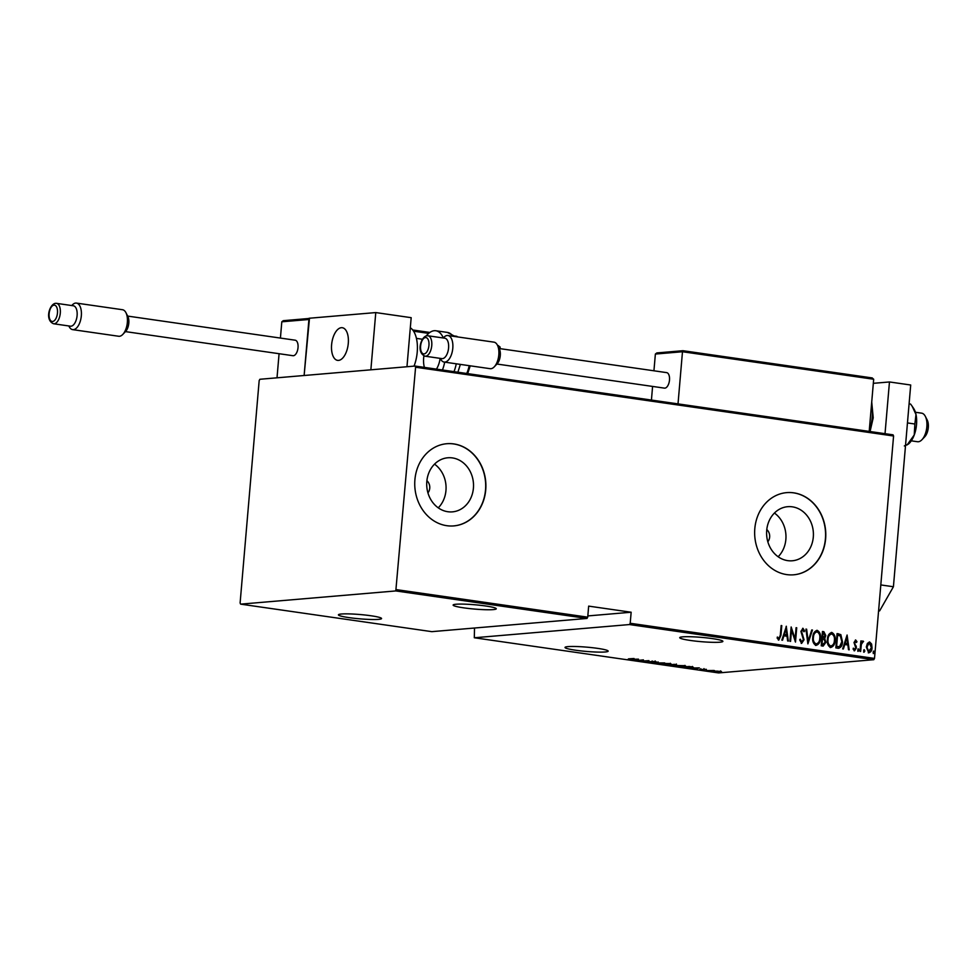 <?xml version="1.0" encoding="UTF-8"?>
<svg xmlns="http://www.w3.org/2000/svg" width="976" height="976" viewBox="0 0 976 976"><rect width="100%" height="100%" fill="white"/><g stroke="black" fill="none" stroke-linecap="round" stroke-linejoin="round"><path stroke-width="1.46" d="M427.939 492.856A8.247 7.113 85.1 0 0 429.745 488.183A8.247 7.113 85.1 0 0 426.89 480.668M767.831 541.765A8.247 7.113 85.1 0 0 769.649 537.093A8.247 7.113 85.1 0 0 766.794 529.565M813.301 537.081A27.133 23.387 85.1 0 0 787.705 506.69A27.133 23.387 85.1 0 0 766.709 530.383A27.133 23.387 85.1 0 0 792.317 560.773A27.133 23.387 85.1 0 0 813.301 537.081M778.153 556.747A27.133 23.387 85.1 0 0 785.863 539.423A27.133 23.387 85.1 0 0 774.419 513.047M473.409 488.183A27.133 23.387 85.1 0 0 447.813 457.781A27.133 23.387 85.1 0 0 426.817 481.473A27.133 23.387 85.1 0 0 452.413 511.863A27.133 23.387 85.1 0 0 473.409 488.183M438.248 507.849A27.133 23.387 85.1 0 0 445.959 490.513A27.133 23.387 85.1 0 0 434.527 464.149M485.731 489.903A41.236 35.539 85.1 0 0 446.825 443.714A41.236 35.539 85.1 0 0 414.91 479.716A41.236 35.539 85.1 0 0 453.816 525.905A41.236 35.539 85.1 0 0 485.731 489.903M453.718 525.905A41.236 35.539 85.1 0 0 485.523 489.915A41.236 35.539 85.1 0 0 446.715 443.726M825.623 538.813A41.236 35.539 85.1 0 0 786.717 492.624A41.236 35.539 85.1 0 0 754.814 528.614A41.236 35.539 85.1 0 0 793.72 574.803A41.236 35.539 85.1 0 0 825.623 538.813M793.61 574.815A41.236 35.539 85.1 0 0 825.415 538.825A41.236 35.539 85.1 0 0 786.619 492.624M597.544 648.357A21.655 2.147 4.9 0 1 608.17 651.138A21.655 2.147 4.9 0 1 597.214 652.078A21.655 2.147 4.9 0 1 575.645 650.223A21.655 2.147 4.9 0 1 565.019 647.442A21.655 2.147 4.9 0 1 575.974 646.515A21.655 2.147 4.9 0 1 597.544 648.357M370.941 615.758A21.655 2.147 4.9 0 1 381.567 618.54A21.655 2.147 4.9 0 1 370.624 619.467A21.655 2.147 4.9 0 1 349.042 617.625A21.655 2.147 4.9 0 1 338.428 614.843A21.655 2.147 4.9 0 1 349.371 613.904A21.655 2.147 4.9 0 1 370.941 615.758M485.658 605.986A21.655 2.147 4.9 0 1 496.272 608.768A21.655 2.147 4.9 0 1 485.328 609.707A21.655 2.147 4.9 0 1 463.759 607.853A21.655 2.147 4.9 0 1 453.132 605.071A21.655 2.147 4.9 0 1 464.076 604.132A21.655 2.147 4.9 0 1 485.658 605.986M712.248 638.585A21.655 2.147 4.9 0 1 722.874 641.366A21.655 2.147 4.9 0 1 711.931 642.306A21.655 2.147 4.9 0 1 690.349 640.451A21.655 2.147 4.9 0 1 679.735 637.67A21.655 2.147 4.9 0 1 690.679 636.742A21.655 2.147 4.9 0 1 712.248 638.585M719.727 672.391L720.996 672.574L719.727 672.391M699.341 667.901L695.376 669.011L688.861 668.072L699.341 667.901M676.588 665.473L684.225 665.693C686.396 666.144 686.409 666.437 684.249 666.571L676.612 666.352C674.489 665.9 674.477 665.608 676.588 665.473C674.477 665.608 674.489 665.9 676.612 666.352L676.624 666.157M684.225 665.693C686.396 666.144 686.409 666.437 684.249 666.571L684.261 666.401M661.972 663.375L669.609 663.582C671.781 664.034 671.793 664.339 669.634 664.461L661.996 664.241C659.874 663.802 659.861 663.509 661.972 663.375C659.861 663.509 659.874 663.802 661.996 664.241L662.009 664.058M669.609 663.582C671.781 664.034 671.793 664.339 669.634 664.461L669.646 664.302M647.71 661.765L655.372 661.533L651.724 662.314L647.051 661.728M655.372 661.533L656.055 661.691M652.358 661.874L651.724 662.314L651.639 661.508M638.487 659.154L634.522 660.252L628.019 659.312L638.487 659.154M628.556 658.837L634.046 658.507L628.556 658.837M636.755 660.569L643.416 659.861L642.586 661.057L648.979 660.654L641.671 661.277L642.489 660.081L636.767 660.423M654.066 663.058L658.19 661.984L655.555 662.96L664.705 662.924L654.066 663.058M667.413 664.985L674.709 664.363L676.563 665.046L667.413 664.985M692.887 667.035L691.63 667.657L682.029 667.084L689.324 666.462L693.338 667.279M706.356 669.341L699.816 669.499L706.356 669.341M700.683 669.524L699.816 669.499M700.817 668.719L701.305 669.731M706.185 670.561L714.127 670.5L706.185 670.561M717.36 671.134L721.569 671.732L714.822 671.83C713.212 671.5 713.175 671.281 714.713 671.183L717.36 671.134M714.847 671.647L714.822 671.83C713.212 671.5 713.175 671.281 714.713 671.183M474.519 628.019L474.312 637.767L718.604 672.928L873.776 659.703L629.483 624.555L630.203 623.274L874.508 658.422L893.577 436.004L415.593 367.232L415.081 366.049L259.909 379.274L259.177 380.555L240.108 602.973L240.633 604.144L395.805 590.931L415.593 367.232M474.312 637.767L629.483 624.555M415.081 366.049L893.052 434.832L893.577 436.004M240.633 604.144L431.819 631.655L586.991 618.442L395.805 590.931M867.396 643.416L869.653 641.988L871.605 644.014L872.044 647.844C871.934 650.602 870.836 652.261 868.725 652.81L866.322 647.015L867.396 643.416M869.25 641.976L871.605 644.014M862.76 642.293L861.369 644.38L860.637 651.456L860.002 651.37L860.893 640.915L861.393 642.537L862.979 641.025L863.577 641.476L862.54 642.318M855.525 641.256L854.744 643.526L856.428 647.979L854.561 650.772L853.109 649.138L853.634 648.223L854.647 649.491L855.781 647.942L854 642.513L855.659 639.975L856.965 641.671L856.44 642.501L855.318 641.269M853.219 648.259L854.525 649.504M855.452 639.963L856.965 641.671M838.128 648.223L835.846 647.893L837.079 633.583L840.848 634.656L842.483 641.793C842.459 645.6 841.007 647.747 838.128 648.223L838.982 648.259M821.231 645.795L822.463 631.484L823.854 631.679L825.806 635.559L824.732 638.475L825.867 642.342L823.195 646.075L821.231 645.795M807.884 643.867L805.932 629.105L806.627 629.203L808.201 641.122L811.751 629.947L812.447 630.045L807.884 643.867M790.572 641.378L789.938 641.293L791.158 626.982L795.123 638.963L796.087 627.69L796.721 627.775L795.489 642.086L791.536 630.13L790.572 641.378M777.238 637.145L778.982 638.597L780.336 635.059L781.154 625.543L781.788 625.628L780.959 635.291L778.811 640.061L777.177 638.158L777.652 637.108L778.811 638.609M396.524 589.65L587.723 617.161L586.991 618.442M587.833 615.929L631.155 612.233L588.662 606.12L587.723 617.161M631.155 612.233L630.203 623.274M786.241 626.275L788.34 641.061L787.656 640.964L787.022 636.23L783.935 635.779L782.52 640.219L781.837 640.122L786.4 626.287M802.748 629.764L801.552 631.423L804.053 639.768L801.65 643.343L799.698 639.902L800.381 639.268L801.577 641.927L803.419 639.658L800.918 631.387L802.955 628.3L804.651 630.996L803.98 631.789L802.418 629.788M802.699 628.3L804.651 630.996M812.788 637.401C812.886 633.619 814.362 631.265 817.205 630.35C819.889 631.972 820.962 634.668 820.413 638.426C820.304 642.208 818.827 644.538 815.973 645.404C813.325 643.782 812.264 641.11 812.788 637.401M816.766 630.337L816.778 630.386C819.474 632.009 820.548 634.705 819.999 638.463L820.413 638.426M827.404 639.5C827.502 635.718 828.978 633.375 831.82 632.46C834.504 634.083 835.578 636.767 835.029 640.524C834.919 644.319 833.443 646.637 830.588 647.515C827.941 645.88 826.879 643.208 827.404 639.5M831.381 632.436L831.393 632.497C834.09 634.119 835.163 636.803 834.614 640.561L835.029 640.524M847.083 635.022L849.193 649.821L848.498 649.711L847.876 644.977L844.777 644.538L843.374 648.979L842.678 648.881L847.083 635.022M857.697 650.016L858.441 648.918L858.965 650.199L858.233 651.297L857.697 650.016M863.577 650.858L864.321 649.76L864.846 651.041L864.114 652.151L863.577 650.858M873.105 652.236L873.849 651.138L874.386 652.419L873.642 653.517L873.105 652.236M874.508 658.422L873.776 659.703M781.142 625.628L781.788 625.628M781.373 625.665L780.544 635.327L778.397 640.097M786.046 626.86L787.913 641M782.13 640.171L783.935 635.779M786.083 629.044L783.972 634.4L786.827 634.717L786.083 629.044L784.387 634.363L786.827 634.717M791.097 627.714L795.123 638.963M796.074 627.788L796.721 627.775M796.306 627.812L795.135 641.403M790.157 641.317L791.536 630.13M799.966 639.304L801.784 641.879M802.333 629.801L801.552 631.423M801.137 631.46L801.882 633.339M801.455 633.375L802.736 634.912M802.321 634.937L804.053 639.768M803.638 639.805L801.235 643.379M805.944 629.203L806.627 629.203M806.213 629.239L808.201 641.122M811.727 630.032L812.447 630.045M812.032 630.081L807.811 643.343M819.999 638.463C819.889 642.245 818.413 644.575 815.558 645.441M816.692 631.862C814.338 632.546 813.106 634.437 813.008 637.523C812.593 640.537 813.472 642.684 815.655 643.965L816.278 643.953M816.522 631.85L817.107 631.826C814.753 632.509 813.52 634.4 813.423 637.487C813.008 640.5 813.886 642.647 816.07 643.94L816.07 643.989M815.655 643.965L816.07 643.94C818.449 643.306 819.681 641.439 819.779 638.328C820.194 635.303 819.303 633.131 817.107 631.826M822.451 631.582L823.854 631.679M823.427 631.716L825.806 635.559M825.391 635.583L824.732 638.475M824.305 638.511L825.867 642.342M825.452 642.379L822.78 646.112M822.512 644.587L825.232 642.257L824.195 639.524L822.451 639.097L821.572 644.453L823.415 644.587M822.585 637.731L825.171 635.486L822.963 633.046L822.158 637.657L823.451 637.731M822.158 637.657L823.256 637.755M822.963 633.046L822.573 637.633M821.572 644.453L823.207 644.624M822.451 639.097L821.987 644.416M834.614 640.561C834.504 644.355 833.028 646.673 830.173 647.539M831.308 633.961C828.953 634.656 827.721 636.535 827.624 639.622C827.209 642.635 828.087 644.782 830.271 646.075L830.893 646.063M831.137 633.949L831.723 633.924C829.368 634.62 828.136 636.498 828.038 639.585C827.624 642.598 828.502 644.746 830.686 646.039L830.686 646.088M830.271 646.075L830.686 646.039C833.065 645.404 834.297 643.538 834.395 640.439C834.809 637.401 833.919 635.23 831.723 633.924M837.066 633.68L838.567 633.802M838.14 633.839L840.848 634.656M840.434 634.681L842.483 641.793M842.068 641.83C842.044 645.636 840.592 647.783 837.713 648.259M837.579 635.144L836.615 646.515L839.616 646.588L841.849 641.696L840.36 635.949L837.164 635.181L836.188 646.551L839.201 646.624M839.616 646.588L838.787 646.734M846.9 635.62L848.766 649.748M842.983 648.918L844.777 644.538M846.924 637.792L844.813 643.147L847.68 643.465L846.924 637.792L845.228 643.111L847.68 643.465M855.11 641.293L854.647 642.55M854.22 642.586L854.744 643.526M854.329 643.562L856.306 646.332M855.891 646.368L856.428 647.979M856.013 648.015L854.146 650.809M858.026 648.955L858.965 650.199M858.551 650.236L857.819 651.334M860.881 641.012L861.527 641M861.113 641.037L861.393 642.537M862.564 641.061L863.577 641.476M863.162 641.513L862.821 642.306M862.345 642.33L861.369 644.38M860.954 644.416L860.222 651.407M863.894 649.796L864.846 651.041M864.431 651.077L863.699 652.188M871.19 644.05L872.044 647.844M871.617 647.869C871.519 650.638 870.409 652.297 868.298 652.846M869.116 643.306L866.542 647.149L868.933 651.541M869.03 643.294L866.956 647.112L868.738 651.578M868.408 651.565L871.409 647.759L869.531 643.269M873.435 651.175L874.386 652.419M873.959 652.456L873.227 653.554M635.583 659.691L637.169 659.276L633.143 659.349L635.583 659.691M642.94 659.898L642.586 661.057M652.432 661.045L651.797 661.496M668.999 664.375C670.719 664.266 670.683 664.022 668.889 663.656L662.619 663.46C660.911 663.57 660.947 663.814 662.716 664.18L668.999 664.375C670.719 664.266 670.683 664.022 668.889 663.656L668.914 663.497M662.631 663.326L662.619 663.46C660.911 663.57 660.947 663.814 662.716 664.18M675.904 664.949L672.257 664.717L675.49 664.473M671.939 664.839L668.804 665.01L673.135 665.327L671.964 664.595M683.615 666.474C685.335 666.364 685.298 666.132 683.505 665.754L677.234 665.571C675.526 665.681 675.563 665.913 677.332 666.279L683.615 666.474C685.335 666.364 685.298 666.132 683.505 665.754L683.529 665.595M677.246 665.425L677.234 665.571C675.526 665.681 675.563 665.913 677.332 666.279M689.227 666.474L684.31 667.413M691.838 666.828L689.215 666.62M690.996 667.56L684.274 667.242M696.425 668.45L698.011 668.035L693.985 668.096L696.425 668.45M703.867 669.231L703.818 669.89M719.788 671.915L715.347 671.268L719.788 671.915L719.702 671.281M715.347 671.134L715.481 671.769M348.286 343.332A16.494 8.211 98.2 0 1 337.598 360.376A16.494 8.211 98.2 0 1 331.608 344.748A16.494 8.211 98.2 0 1 342.295 327.716A16.494 8.211 98.2 0 1 348.286 343.332M309.465 318.469L304.122 375.504L309.026 318.261L375.772 312.576L411.177 317.676L406.968 366.744M279.075 353.715L277.013 377.81L370.868 369.819L375.772 312.576M911.291 440.835L917.489 441.725A14.433 7.186 -81.8 0 0 919.575 441.433A14.433 7.186 -81.8 0 0 921.942 439.725A14.433 7.186 -81.8 0 0 925.309 416.325A14.433 7.186 -81.8 0 0 921.6 413.153L915.403 412.262M339.916 328.046A16.494 8.211 -81.8 0 0 331.572 345.211A16.494 8.211 -81.8 0 0 337.598 360.376A16.494 8.211 -81.8 0 0 339.977 360.034A16.494 8.211 -81.8 0 0 348.322 342.881A16.494 8.211 -81.8 0 0 342.295 327.716A16.494 8.211 -81.8 0 0 339.916 328.046M925.309 416.325L927.2 420.009A10.309 5.136 98.2 0 1 924.797 436.723L921.942 439.725M497.626 345.528L500.115 347.005L499.98 348.639M309.014 318.481L283.272 320.677L281.808 321.799L280.417 338.074M655.372 354.056L656.836 352.934L682.944 350.701L872.288 377.944L683.029 350.726L682.48 351.738L683.029 350.726L682.48 351.738L655.372 354.056L653.932 370.795M652.59 386.435L651.431 400.062M872.093 377.919L873.679 379.249L682.48 351.738L678.015 403.881M873.679 379.249L869.201 431.392M414.031 366.146A26.803 13.347 -81.8 0 0 417.228 352.055A26.803 13.347 -81.8 0 0 410.31 327.753M440.139 358.363A16.494 8.211 98.2 0 1 436.443 369.123M426.317 335.89A26.803 13.347 98.2 0 1 435.821 330.754A26.803 13.347 98.2 0 1 439.798 332.706A26.803 13.347 98.2 0 1 443.299 337.903M444.702 362.145A26.803 13.347 98.2 0 1 442.445 369.989M424.401 367.391A16.494 8.211 98.2 0 1 423.913 355.85M444.117 362.059L490.135 368.684A13.408 6.673 -81.8 0 0 490.904 368.708A13.408 6.673 -81.8 0 0 494.271 366.83A13.408 6.673 -81.8 0 0 497.394 345.101A13.408 6.673 -81.8 0 0 493.954 342.149L447.923 335.524A13.408 6.673 98.2 0 1 452.718 348.981A13.408 6.673 98.2 0 1 444.885 362.084A13.408 6.673 98.2 0 1 444.117 362.059A13.408 6.673 98.2 0 1 440.664 359.119L440.298 358.387M425.072 356.191L441.896 358.619A10.309 5.136 -81.8 0 0 442.494 358.631A10.309 5.136 -81.8 0 0 448.521 348.554A10.309 5.136 -81.8 0 0 444.836 338.208L428.013 335.793A10.309 5.136 98.2 0 1 431.697 346.138A10.309 5.136 98.2 0 1 425.67 356.216A10.309 5.136 98.2 0 1 425.072 356.191C415.849 352.482 421.132 336.183 427.073 335.756L428.013 335.793A10.309 5.136 98.2 0 0 427.427 335.768M443.226 337.977L443.799 337.379A13.408 6.673 98.2 0 1 447.154 335.5A13.408 6.673 98.2 0 1 447.923 335.524M496.93 364.036L664.424 388.131A7.832 3.904 -81.8 0 0 664.876 388.143A7.832 3.904 -81.8 0 0 669.451 380.494A7.832 3.904 -81.8 0 0 666.657 372.625L499.163 348.517M497.394 345.101L499.297 348.786A9.284 4.624 98.2 0 1 497.126 363.828L494.271 366.83M72.639 329.632L118.669 336.256A13.408 6.673 -81.8 0 0 119.438 336.281A13.408 6.673 -81.8 0 0 122.805 334.402A13.408 6.673 -81.8 0 0 125.928 312.674A13.408 6.673 -81.8 0 0 122.488 309.721L76.457 303.097A13.408 6.673 98.2 0 1 81.252 316.553A13.408 6.673 98.2 0 1 73.407 329.656A13.408 6.673 98.2 0 1 72.639 329.632A13.408 6.673 98.2 0 1 69.198 326.692L68.82 325.96M53.607 323.764L70.418 326.191A10.309 5.136 -81.8 0 0 71.016 326.204A10.309 5.136 -81.8 0 0 77.043 316.126A10.309 5.136 -81.8 0 0 73.359 305.781L56.547 303.353A10.309 5.136 98.2 0 1 60.231 313.711A10.309 5.136 98.2 0 1 54.192 323.788A10.309 5.136 98.2 0 1 53.607 323.764C44.384 320.055 49.666 303.756 55.595 303.329L56.547 303.353A10.309 5.136 98.2 0 0 55.949 303.341M71.76 305.549L72.322 304.951A13.408 6.673 98.2 0 1 75.689 303.072A13.408 6.673 98.2 0 1 76.457 303.097M125.453 331.608L292.946 355.703A7.832 3.904 -81.8 0 0 293.398 355.715A7.832 3.904 -81.8 0 0 297.985 348.054A7.832 3.904 -81.8 0 0 295.179 340.197L127.685 316.09M125.928 312.674L127.819 316.358A9.284 4.624 98.2 0 1 125.66 331.401L122.805 334.402M873.325 383.324L889.465 381.958L910.706 385.008L893.418 586.747L879.62 610.891L878.583 610.988M889.465 381.958L885.025 433.673M880.816 584.929L893.418 586.747M879.62 610.891L878.595 610.744M912.328 406.504L913.548 408.31A20.618 10.26 98.2 0 1 916 414.507L912.194 406.297L910.596 404.076L909.095 403.857M914.866 424.011L914.244 434.954A20.618 10.26 98.2 0 0 916 414.507L914.866 424.011L907.46 422.937M904.337 445.947L908.4 444.092A20.618 10.26 98.2 0 0 914.244 434.954L907.094 444.958L905.582 444.739M500.115 347.005L498.236 346.724M308.928 319.494L281.808 321.799M428.684 333.377L413.604 331.206M412.726 329.986L429.867 332.45L412.726 329.973M454.718 336.025L456.487 336.281A1.232 0.61 98.2 0 1 456.561 336.281A1.232 0.61 98.2 0 1 456.975 336.83M497.626 345.541L498.541 345.675M453.035 336.256A26.803 13.347 -81.8 0 0 451.363 334.378A26.803 13.347 -81.8 0 0 447.386 332.413L455.292 336.586M454.011 371.661A26.803 13.347 -81.8 0 0 456.268 363.804M466.723 373.491A22.68 11.285 -81.8 0 0 469.2 365.671M425.475 337.562A8.247 4.099 -81.8 0 0 420.607 346.09A8.247 4.099 -81.8 0 0 424.072 353.91A8.247 4.099 -81.8 0 0 428.952 345.382A8.247 4.099 -81.8 0 0 425.475 337.562M54.009 305.134A8.247 4.099 -81.8 0 0 49.129 313.662A8.247 4.099 -81.8 0 0 52.606 321.482A8.247 4.099 -81.8 0 0 57.474 312.954A8.247 4.099 -81.8 0 0 54.009 305.134M869.238 430.965A26.803 13.347 -81.8 0 0 872.202 417.521A26.803 13.347 -81.8 0 0 871.519 404.381M647.857 661.923L647.93 661.106M651.59 662.07L651.663 661.252M655.067 661.765L655.14 660.947M670.268 664.07L670.341 663.253M661.374 663.765L661.435 662.948M676.344 664.851L676.417 664.034M673.623 665.205L673.696 664.388M684.884 666.181L684.957 665.364M675.99 665.864L676.051 665.046M692.301 667.267L692.374 666.449M703.891 669.426L703.964 668.609M720.642 671.708L720.703 670.89M714.493 671.476L714.566 670.658M416.435 338.379L422.413 339.245M457.463 336.903A1.232 1.232 0 0 0 456.561 336.281L454.718 336.012M464.698 337.94L467.663 338.367M447.386 332.413L435.821 330.754M470.225 365.817L467.675 373.625M457.89 372.21L460.355 364.402M871.727 401.99L873.215 417.789L870.067 431.514"/></g></svg>
